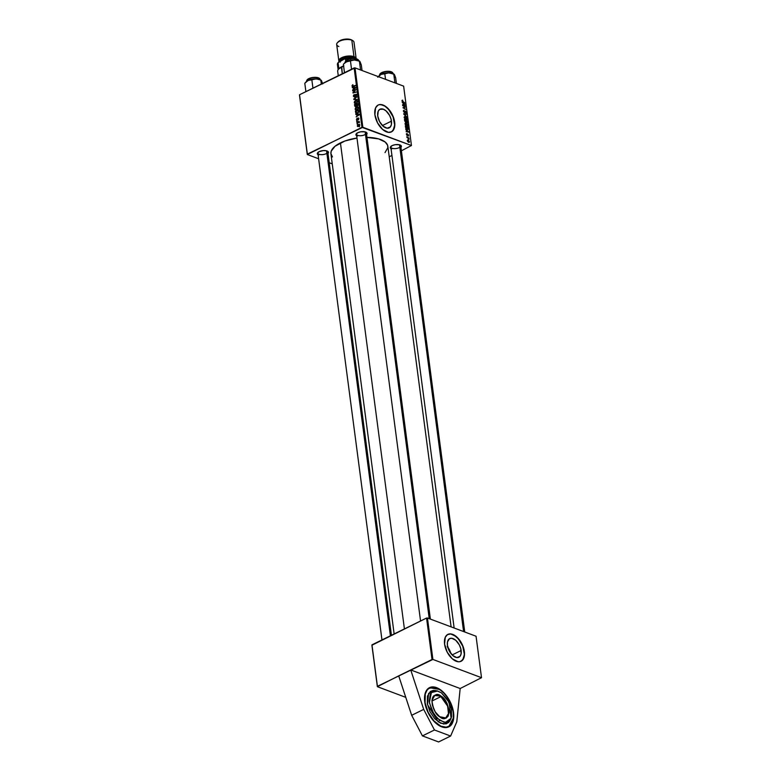 <?xml version="1.0" encoding="UTF-8"?>
<svg xmlns="http://www.w3.org/2000/svg" width="781" height="781" viewBox="0 0 781 781"><rect width="100%" height="100%" fill="white"/><g stroke="black" fill="none" stroke-linecap="round" stroke-linejoin="round"><path stroke-width="1.17" d="M453.566 712.662A21.839 12.311 -116.1 0 1 448.763 726.847A21.839 12.311 -116.1 0 1 434.275 721.634A21.839 12.311 -116.1 0 1 424.727 701.826L426.094 707.752L428.584 713.639L431.991 718.969L436.013 723.284L440.299 726.223L444.487 727.531L448.216 727.091L451.164 724.944L452.57 722.64L453.693 718.12L452.785 708.738L448.655 698.995L442.28 691.205L435.163 687.202L431.239 687.055L428.984 687.934L426.358 690.619L425.206 693.225L424.727 701.826A21.839 12.311 -116.1 0 1 429.521 687.641A21.839 12.311 -116.1 0 1 444.008 692.864A21.839 12.311 -116.1 0 1 453.566 712.662L453.566 712.662M461.151 650.505A10.397 5.857 -116.1 0 1 458.867 657.26A10.397 5.857 -116.1 0 1 451.974 654.781A10.397 5.857 -116.1 0 1 447.425 645.35L447.474 641.972L449.456 638.741L451.75 638.272L455.782 640.293L459.316 644.891L460.78 648.64L461.102 653.882L460.009 656.352L456.836 657.582L452.795 655.562L449.27 650.973L447.425 645.35A10.397 5.857 -116.1 0 1 449.71 638.594A10.397 5.857 -116.1 0 1 456.602 641.084A10.397 5.857 -116.1 0 1 461.151 650.505L452.131 654.937L461.151 650.505M460.975 661.331A14.976 8.435 63.9 0 0 464.178 651.647L464.363 651.549A14.976 8.435 -116.1 0 1 461.073 661.282A14.976 8.435 -116.1 0 1 451.135 657.7A14.976 8.435 -116.1 0 1 444.584 644.12L447.24 652.223L452.326 658.842L458.144 661.751L459.892 661.683L462.723 659.974L464.519 654.107L463.826 648.855L461.717 643.456L456.621 636.837L450.813 633.928L447.513 634.592L445.268 637.276L444.584 644.12A14.976 8.435 -116.1 0 1 447.874 634.397A14.976 8.435 -116.1 0 1 457.812 637.97A14.976 8.435 -116.1 0 1 464.363 651.549L464.178 651.647A14.976 8.435 63.9 0 0 457.686 638.126A14.976 8.435 63.9 0 0 447.786 634.445M391.457 121.133A10.397 5.857 -116.1 0 1 389.172 127.889A10.397 5.857 -116.1 0 1 382.28 125.399A10.397 5.857 -116.1 0 1 377.731 115.978L378.209 111.224L379.761 109.36L383.364 109.223L386.087 110.922L389.621 115.51L391.086 119.259L391.408 124.511L390.315 126.971L387.142 128.211L383.11 126.19L379.576 121.592L377.731 115.978A10.397 5.857 -116.1 0 1 380.015 109.223A10.397 5.857 -116.1 0 1 386.917 111.703A10.397 5.857 -116.1 0 1 391.457 121.133L382.436 125.556L391.457 121.133M391.281 131.95A14.976 8.435 63.9 0 0 394.483 122.266L394.669 122.178A14.976 8.435 -116.1 0 1 391.379 131.911A14.976 8.435 -116.1 0 1 381.44 128.328A14.976 8.435 -116.1 0 1 374.89 114.748L377.545 122.842L382.631 129.461L388.45 132.37L391.75 131.706L393.028 130.593L394.825 124.726L394.132 119.483L392.023 114.085L386.927 107.466L383.012 105.015L379.361 104.625L377.819 105.22L375.573 107.905L374.89 114.748A14.976 8.435 -116.1 0 1 378.189 105.015A14.976 8.435 -116.1 0 1 388.118 108.598A14.976 8.435 -116.1 0 1 394.669 122.178L394.483 122.266A14.976 8.435 63.9 0 0 387.991 108.744A14.976 8.435 63.9 0 0 378.092 105.064M391.691 149.044L390.285 147.453L392.15 145.608A5.613 2.382 -7.5 0 1 400.624 145.246A5.613 2.382 -7.5 0 1 400.946 147.424M318.736 155.068L317.33 153.486L319.195 151.631A5.613 2.382 -7.5 0 1 327.678 151.27A5.613 2.382 -7.5 0 1 327.991 153.457M357.327 136.138L355.921 134.547L357.786 132.702A5.613 2.382 -7.5 0 1 366.269 132.34A5.613 2.382 -7.5 0 1 366.582 134.517M400.292 145.061A4.989 2.118 -7.5 0 1 400.731 145.783M365.928 132.155A4.989 2.118 -7.5 0 1 366.367 132.877M327.337 151.094A4.989 2.118 -7.5 0 1 327.776 151.817L391.427 635.295M332.462 156.942L330.9 153.574L331.222 151.133L335.059 146.232L344.938 140.99L356.976 138.052A28.702 12.174 172.5 0 0 340.428 142.894L404.412 628.92L340.428 142.894A28.702 12.174 172.5 0 0 330.919 153.759L394.141 633.967M432.02 659.506L410.738 669.952L460.175 688.52L481.516 677.693L432.899 659.437L377.418 686.304L371.961 644.842L426.563 618.054L432.02 659.506L426.563 618.054L371.912 645.233L377.369 686.684L371.961 644.842L377.369 686.684L405.769 697.355L377.369 686.684L398.7 675.858L411.665 715.298L422.433 735.887L434.461 729.981L423.702 709.392L411.665 715.298L423.702 709.392L410.738 669.952L398.7 675.858L411.665 715.298L422.433 735.887L438.58 741.95L450.608 736.044L434.461 729.981L422.433 735.887L438.58 741.95L450.608 736.044L434.461 729.981L423.702 709.392L410.738 669.952L460.175 688.52L456.787 721.82L450.608 736.044L456.787 721.82L460.175 688.52L481.516 677.693L432.899 659.437L427.441 617.986L476.059 636.242L481.516 677.693L476.059 636.242L427.441 617.986L426.563 618.054L427.441 617.986L432.899 659.437L432.02 659.506M362.833 127.254L355.013 67.879L403.631 86.135L411.45 145.52L362.833 127.254L307.353 154.121L299.543 94.745L354.144 67.947L361.954 127.332L307.304 154.511L299.484 95.126L307.304 154.511L318.619 158.758L307.304 154.511L299.543 94.745L355.013 67.879L354.144 67.947L361.954 127.332L411.45 145.52L401.395 150.811L411.45 145.52L403.631 86.135L355.013 67.879L362.833 127.254M406.833 137.212L409.068 139.301L408.941 138.061L406.774 136.792L409.068 139.301L408.941 138.061L406.833 137.212M405.485 126.952L406.676 129.002L408.336 129.353L408.297 127.537L405.329 125.79L405.632 127.606L407.428 129.441L408.453 129.002L408.297 127.537L405.329 125.79L405.485 126.952M405.036 123.867L406.208 125.78L407.77 126.219L407.975 124.989L407.135 123.642L405.485 122.92L405.036 123.867L406.94 126.2L408.043 125.331L406.11 122.988L405.036 123.867L406.11 122.988M406.081 119.688L407.184 118.81L406.598 117.482L405.251 116.467L404.167 117.004L405.251 116.467L404.216 117.55L406.081 119.688L407.116 119.473L406.989 118.116L404.822 116.379L404.177 117.345L406.852 119.737M403.357 111.048L404.49 112.64L405.603 111.527L405.603 113.265L406.227 113.196L405.603 111.146L403.972 111.927L404.07 110.17L403.338 110.922L404.363 112.601L405.515 111.488L405.603 113.265L406.354 112.454L405.437 111.068L404.285 112.181L403.689 111.205L404.167 110.209L403.357 111.048L404.167 110.209M402.518 100.144L401.981 100.466L402.332 101.501L405.105 103.248L402.527 101.296L402.791 100.28L401.99 100.71L402.928 101.969L405.105 103.248L402.332 100.866L402.791 100.28L401.99 100.71M402.244 102.399L403.103 103.18L403.279 104.566L402.566 104.81L405.378 105.357L402.186 101.96L403.103 103.18L403.279 104.566L402.566 104.81L405.378 105.357L402.244 102.399M402.674 105.63L405.193 107.095L402.947 107.739L405.925 109.486L403.347 107.602L405.593 106.968L402.615 105.22L405.193 107.095L402.947 107.739L405.925 109.486L403.347 107.602L405.593 106.968L402.674 105.63M403.806 114.251L406.921 117.043L404.197 114.211L406.55 114.211L403.738 113.733L406.921 117.043L404.197 114.211L406.55 114.211L403.738 113.733L403.806 114.251M404.675 120.85L405.554 122.227L407.526 122.754L407.438 121.016L404.47 119.278L405.72 122.314L407.018 122.842L407.594 122.549L407.438 121.016L404.47 119.278L404.675 120.85M405.778 129.236L406.813 131.403L406.1 131.647L408.912 132.194L405.72 128.797L406.813 131.403L406.1 131.647L408.912 132.194L405.778 129.236M406.989 133.531L406.393 133.873L406.647 134.957L407.34 135.455L408.063 134.664L408.492 135.943L408.082 134.312L407.106 135.025L407.028 133.551L406.403 134.234L407.135 135.425L407.994 134.635L408.092 135.982L408.609 135.289L407.897 134.215L407.057 135.015L407.028 133.551L406.403 134.234M407.243 140.6L409.273 142.367L408.639 140.355L407.653 139.877L407.243 140.6L408.707 142.357L409.459 141.732L407.946 139.945L407.243 140.6L407.946 139.945M391.935 155.448L389.221 156.786L391.935 155.448M332.257 163.873L329.211 162.731L332.257 163.873M356.888 122.461L359.367 122.637L358.801 121.914L359.25 121.367L356.829 122.041L359.367 122.637L358.801 121.914L359.25 121.367L356.888 122.461M356.732 121.28L357.151 120.733L356.732 121.28M355.697 112.796L357.688 113.108L358.86 111.615L358.704 110.111L355.384 111.039L356.038 111.283L355.384 111.039L355.765 112.923L357.132 113.313L358.723 112.122L358.704 110.111L355.384 111.039L356.204 113.265M357.815 106.948L356.312 107.114L356.888 107.339L356.312 107.114L355.082 109.145L355.755 110.072L358.128 109.145L358.43 107.71L357.464 106.86L355.824 107.436L355.082 109.145L355.785 110.082L357.19 109.936L358.459 107.876L357.766 106.929M356.956 100.427L355.453 100.593L356.038 100.817L355.453 100.593L354.232 102.633L355.043 103.609L357.063 102.887L357.571 101.188L356.224 100.349L354.457 101.53L354.925 103.57L356.331 103.414L357.6 101.354L356.917 100.417M353.402 96.336L354.662 97.02L356.038 94.667L356.156 96.493L356.429 94.316L355.375 94.638L354.369 96.737L353.764 95.965L354.34 94.589L353.568 95.262L353.402 96.336L354.515 97.098L355.316 95.878L354.428 96.707L353.783 96.18L354.34 94.589L353.402 96.336L354.515 97.098M352.651 84.836L352.036 85.646L352.416 86.545L355.511 85.832L352.582 86.115L352.944 84.729L352.036 85.998L353.071 86.506L355.453 85.412L353.1 86.066L352.416 85.832L352.651 84.836M352.299 87.648L353.246 87.697L353.432 89.083L352.621 90.059L355.785 87.931L352.241 87.208L353.246 87.697L353.432 89.083L352.621 90.059L355.726 87.433L352.299 87.648M352.729 90.879L355.54 90.079L353.002 92.988L356.331 92.06L353.451 92.451L355.999 89.551L352.67 90.469L355.54 90.079L352.944 92.558L356.331 92.06L353.451 92.451L355.999 89.551L352.729 90.879M353.861 99.499L357.327 99.626L354.301 99.08L356.956 96.785L353.793 98.982L353.861 99.499L357.327 99.626L354.301 99.08L356.956 96.785L353.861 99.499M354.73 106.089L355.501 106.831L357.561 105.933L357.844 103.6L354.525 104.527L354.73 106.089L355.882 106.724L358.001 105.171L357.844 103.6L354.525 104.527L354.73 106.089L355.882 106.724M355.833 114.485L356.78 114.534L356.966 115.93L356.156 116.896L359.319 114.778L355.775 114.046L356.78 114.534L356.966 115.93L356.156 116.896L359.319 114.778L359.25 114.28L355.833 114.485M357.122 118.156L356.712 120.098L358.313 118.39L358.616 119.63L358.411 117.96L357.102 119.786L357.122 118.156L356.448 119.522L357.259 120.147L358.245 118.419L358.333 119.844L358.918 118.566L358.137 118.038L357.181 119.757L357.122 118.156M357.093 124.023L357.513 123.476L357.093 124.023M357.288 125.887L358.909 126.444L359.768 125.009L358.098 124.452L358.704 124.677L358.098 124.452L357.366 126.161L359.084 126.346L359.553 124.482L357.61 124.823L357.805 126.581M451.106 626.87L387.835 146.262A28.702 12.174 172.5 0 0 366.963 137.378M356.683 135.826A5.613 2.382 -7.5 0 1 356.429 133.629A5.613 2.382 -7.5 0 1 357.786 132.702L360.724 131.794L364.854 131.813L366.758 132.741L366.514 134.596M318.092 154.765A5.613 2.382 -7.5 0 1 317.838 152.568A5.613 2.382 -7.5 0 1 319.195 151.631L323.227 150.596L326.263 150.753L328.166 151.67L327.922 153.535M391.047 148.732A5.613 2.382 -7.5 0 1 390.793 146.535A5.613 2.382 -7.5 0 1 392.15 145.608L395.088 144.7L399.218 144.719L401.122 145.647L400.878 147.502M366.543 137.378L378.707 138.92L385.248 142.083L387.61 145.286L387.835 147.658L385.033 152.588M326.126 153.711A4.989 2.118 -7.5 0 1 320.923 154.638A4.989 2.118 -7.5 0 1 317.877 153.115A4.989 2.118 -7.5 0 1 318.121 152.315A4.989 2.118 172.5 0 0 320.112 154.54A4.989 2.118 172.5 0 0 326.126 153.711M364.717 134.771A4.989 2.118 -7.5 0 1 359.514 135.709A4.989 2.118 -7.5 0 1 356.468 134.186A4.989 2.118 -7.5 0 1 356.712 133.375A4.989 2.118 172.5 0 0 358.704 135.611A4.989 2.118 172.5 0 0 364.717 134.771M399.081 147.677A4.989 2.118 -7.5 0 1 393.878 148.615A4.989 2.118 -7.5 0 1 390.832 147.092A4.989 2.118 -7.5 0 1 391.076 146.281A4.989 2.118 172.5 0 0 393.068 148.517A4.989 2.118 172.5 0 0 399.081 147.677M353.656 87.736L355.775 87.95L354.203 88.995L353.656 87.736L355.394 87.804L353.803 88.849L353.656 87.736M353.1 86.066L352.416 85.832M352.036 85.998L353.071 86.506M353.334 90.713L352.67 90.469L353.334 90.713M354.086 92.685L353.451 92.451L354.086 92.685M354.994 92.431L354.32 92.178L354.994 92.431M353.627 92.812L352.944 92.558L353.627 92.812M354.428 96.707L353.783 96.18M355.111 95.126L355.316 95.878L355.833 94.716L356.38 95.165L355.902 96.639L356.761 94.999L355.755 94.325L355.111 95.126M356.683 94.667L355.755 94.325L356.683 94.667M356.761 94.999L355.755 94.325M355.833 94.716L356.38 95.165M355.316 99.548L353.793 98.982L355.316 99.548M355.589 99.558L354.301 99.08L355.589 99.558M356.331 99.587L355.004 99.089L356.331 99.587M355.492 101.013L357.561 101.179L356.751 100.876L357.61 101.676L356.761 103.16L354.613 102.477L356.458 100.788L357.2 101.413L356.829 102.614L355.667 103.19L354.701 102.76L355.492 101.013M356.751 103.746L354.613 102.477M355.179 104.771L354.525 104.527L355.179 104.771M356.478 105.913L357.337 106.07M356.478 104.41L357.942 104.273L357.678 105.826L356.79 105.669L356.478 104.41L357.513 104.117L357.268 105.669L356.478 104.41M356.966 105.738L357.542 105.952M354.964 104.83L356.517 104.674L356.224 106.46L355.14 105.982L354.964 104.83L356.087 104.517L355.843 106.314L354.964 104.83M358.733 107.485L358.147 107.651M356.351 107.534L358.42 107.7L357.61 107.387L358.469 108.188L357.62 109.682L355.472 108.989L357.308 107.309L358.02 107.817L357.835 108.949L355.921 109.623L355.501 108.53L356.351 107.534M359.182 107.983L357.61 107.387M357.19 114.573L359.309 114.787L357.737 115.832L357.19 114.573L358.928 114.641L357.337 115.686L357.19 114.573M357.337 113.411L357.181 112.825M355.824 111.341L358.372 110.638L358.86 111.38L358.098 112.854L356.429 112.845L355.824 111.341L358.372 110.638L358.254 112.23L356.819 112.903L355.824 111.341M358.86 118.312L358.137 118.038L358.86 118.312M356.448 119.522L357.259 120.147M357.19 121.065L356.673 120.87L357.19 121.065M357.552 123.818L357.034 123.623L357.552 123.818M357.493 122.295L356.829 122.041L357.493 122.295M359.309 122.109L358.801 121.914L359.309 122.109M359.416 122.314L358.801 121.914M357.854 122.197L359.026 122.412M359.768 125.009L359.28 124.306M358.186 124.843L359.777 125.243L359.289 126.19L357.581 125.741L358.948 124.667L359.299 125.702L357.581 125.741L358.186 124.843M359.758 124.94L359.162 124.716L359.475 125.136M358.323 101.462L356.751 100.876M355.843 106.314L355.14 105.982M357.61 110.258L355.472 108.989M358.86 126.034L357.581 125.741M404.607 105.21L405.31 104.859L404.607 105.21M402.723 104.839L403.279 104.566L402.723 104.839M403.465 103.522L405.027 104.937L403.055 104.908L403.465 103.522L405.027 104.937L403.611 104.634L403.465 103.522M401.99 100.671L402.791 100.28L401.99 100.671M404.392 107.563L405.593 106.968L404.392 107.563M403.435 107.612L404.441 107.114L403.435 107.612M404.197 107.583L405.193 107.095L404.197 107.583M403.328 110.824L403.845 110.57L403.328 110.824M405.437 111.068L404.87 111.292M405.661 113.284L406.354 112.454M406.013 112.318L405.583 112.874M404.226 112.542L405.066 112.132L404.226 112.542M404.363 112.601L405.066 112.132M405.925 114.514L406.55 114.211L405.925 114.514M405.251 116.467L404.177 117.345M405.29 116.867L406.852 118.673L405.661 119.483L404.246 117.638L405.29 116.867L406.569 117.941L406.852 118.673L406.061 119.288L404.548 117.658L405.29 116.867L404.167 117.15M407.243 121.924L406.618 122.597L406.227 120.684L407.145 121.231L406.95 122.432L405.925 120.83L407.145 121.231L406.95 122.432M407.018 122.842L407.594 122.549M405.7 122.305L406.237 122.041L405.7 122.305M405.72 122.314L406.237 122.041M404.87 119.893L405.876 120.479L405.339 122.07L404.568 120.04L405.876 120.479L405.622 121.885L404.87 119.893M406.94 126.2L408.043 125.331M406.149 123.388L407.702 125.194L406.52 126.005L405.095 124.159L406.149 123.388L407.428 124.462L407.702 125.194L406.921 125.809L405.456 124.345L406.149 123.388L405.027 123.662M408.141 132.048L408.844 131.696L408.141 132.048M406.257 131.686L406.813 131.403L406.257 131.686M406.999 130.368L408.561 131.774L406.589 131.745L406.999 130.368L408.561 131.774L407.145 131.472L406.999 130.368M408.112 128.67L406.999 129.226L405.495 127.078L405.73 126.405L408.004 127.752L408.102 128.836L407.389 129.041L405.427 126.561L408.004 127.752L408.112 128.65M407.506 129.47L408.453 129.002L407.506 129.47M407.428 129.441L408.453 129.002M406.393 133.854L407.028 133.551L406.393 133.854M407.897 134.215L407.379 134.683M408.092 135.982L408.609 135.289M407.809 134.625L406.891 135.269L407.692 134.879M409.195 141.625L408.278 142.132L407.282 140.814L408.033 140.365L409.195 141.625L407.985 141.507L407.506 140.707L408.033 140.365L409.127 141.39L408.648 141.947M408.707 142.357L409.459 141.732M407.506 140.707L408.033 140.365M406.852 118.673L406.061 119.288M404.519 117.501L404.773 116.847M405.993 121.348L405.681 121.904M407.702 125.194L406.921 125.809M405.378 124.023L405.632 123.369M408.102 128.836L407.389 129.041M391.564 131.794L393.8 129.109L394.639 124.823L393.058 116.838L388.616 109.438L384.789 106.089L380.933 104.644M461.259 661.175L463.494 658.49L464.334 654.195L462.752 646.219L458.31 638.809L454.483 635.47L450.627 634.016M447.181 646.463L450.881 653.492A10.397 5.857 63.9 0 0 447.796 647.215M431.942 700.469L434.753 695.5L441.197 696.203C437.175 692.776 434.08 694.241 431.932 700.577C433.123 709.236 435.769 714.693 439.869 716.929L443.208 718.432L446.136 718.13L448.216 716.07L449.095 710.417L447.083 703.466L444.438 699.278L439.508 695.227L436.306 694.621L433.748 695.822L432.84 697.062L431.932 700.577L432.332 704.999L435.202 711.862L439.869 716.929C443.891 720.355 446.976 718.891 449.124 712.555C447.943 703.896 445.297 698.439 441.197 696.203L440.904 696.632A12.476 7.029 -116.1 0 1 448.196 708.172A12.476 7.029 -116.1 0 1 445.746 717.905L440.103 717.095M438.034 724.553C433.787 722.327 424.161 710.193 424.786 697.248C425.801 684.566 436.101 686.314 440.25 689.935L444.369 693.587L448.04 698.409L450.94 703.993L453.205 711.794L453.322 718.891L451.984 723.108L449.534 725.959L446.195 727.199L440.855 726.174L433.914 720.912L428.203 712.418L425.079 702.705L425.284 694.065L427.002 690.267L428.749 688.53L433.357 687.26L437.428 688.315L440.25 689.935C444.496 692.161 454.122 704.296 453.497 717.251C452.482 729.923 442.183 728.175 438.034 724.553L438.034 724.553M439.498 689.438L429.384 687.71M439.654 720.287L433.982 714.342L429.355 702.744L431.366 692.552L437.731 691.029L441.411 692.845L447.581 699.561L451.379 708.64L451.516 717.017L449.505 720.775L447.952 721.869L444.077 722.279L437.448 718.471L431.864 710.661L429.199 701.465L430.36 693.997L433.104 691.263L434.939 690.755L436.989 690.853L441.411 692.845L449.095 702.265L451.106 718.286L445.453 722.405L439.654 720.287A18.09 10.485 124.9 0 1 438.209 721.839A18.09 10.485 -55.1 0 0 439.654 720.287M437.731 691.029L434.783 690.443L428.593 693.401L427.5 704.569L438.209 721.839L443.872 724.085L449.768 720.97L451.106 718.286M432.02 700.996L440.904 696.632L432.02 700.996M434.753 695.5A12.476 7.029 -116.1 0 1 440.904 696.632L447.611 706.112L448.47 713.619L445.746 717.905L439.801 716.763C432.576 712.282 429.335 697.365 434.753 695.5M435.378 690.541L433.201 690.424L430.38 691.468L427.461 696.135L427.295 703.417L429.921 711.608L434.734 718.764L440.582 723.206L446.097 723.88L448.685 722.366L449.963 720.619M448.626 726.916L453.449 717.856M390.402 635.802L326.556 150.821L390.402 635.802M306.181 81.771L304.795 83.274L305.898 91.631L304.795 83.274L308.173 80.404A8.24 3.495 172.5 0 0 306.181 81.771A8.24 3.495 172.5 0 0 305.986 81.985M307.158 79.994L306.884 80.316A6.863 2.909 -7.5 0 1 313.825 77.563A6.863 2.909 -7.5 0 1 320.064 79.291M319.751 79.467A6.492 2.753 172.5 0 0 315.309 77.358A6.492 2.753 172.5 0 0 308.173 79.086M306.884 80.316L306.992 81.087L306.884 80.316A6.863 2.909 172.5 0 0 306.552 81.429L306.884 80.316A6.863 2.909 172.5 0 1 314.245 77.534A6.863 2.909 172.5 0 1 320.161 79.633M305.576 82.405L308.173 80.404L311.844 79.818L312.947 88.165L311.844 79.818L316.178 78.832L319.683 79.633L321.372 80.463L322.719 83.899L321.333 80.463M321.323 84.055L320.815 80.131L321.323 84.055M320.913 80.082L318.101 79.018L313.015 78.998L309.012 80.033L306.25 81.702M321.762 81.312L321.167 80.218M308.436 78.92L312.839 77.495M314.108 77.368L316.49 77.456M317.525 77.651L318.394 77.954M321.089 80.16L320.61 79.877A8.24 3.495 172.5 0 0 316.178 78.832A8.24 3.495 172.5 0 0 308.173 80.404L316.178 78.832L320.981 80.121M399.501 144.788L463.592 631.556L399.501 144.788M429.228 618.65L365.147 131.882L429.228 618.65M379.839 74.283L379.839 74.283A6.863 2.909 172.5 0 0 379.507 75.396L379.888 74.078C381.88 71.022 392.492 69.929 393.116 73.609A6.863 2.909 172.5 0 0 387.2 71.51A6.863 2.909 172.5 0 0 379.839 74.283L379.947 75.064L379.839 74.283A6.863 2.909 -7.5 0 1 386.78 71.53A6.863 2.909 -7.5 0 1 393.019 73.258M396.406 83.43L395.674 77.866L396.406 83.43M393.868 74.049L388.098 72.789L381.128 74.371A8.24 3.495 172.5 0 0 379.136 75.737L377.75 77.241L381.128 74.371L384.799 73.785L385.531 79.34L384.799 73.785L389.133 72.799L393.761 74.097L394.922 82.864L393.761 74.097L395.674 77.866L394.717 75.279M378.531 76.372L381.128 74.371L379.205 75.669M381.392 72.887L385.794 71.462M387.064 71.335L389.446 71.422M390.48 71.618L391.349 71.92M392.706 73.434A6.492 2.753 172.5 0 0 388.264 71.325A6.492 2.753 172.5 0 0 381.128 73.053M383.901 73.736L389.133 72.799A8.24 3.495 172.5 0 0 381.128 74.371L383.901 73.736M394.044 74.136L393.565 73.844A8.24 3.495 172.5 0 0 389.133 72.799L394.327 74.429M394.327 76.684A8.24 3.495 172.5 0 0 394.571 74.839M358.752 60.693A6.863 2.909 172.5 0 0 350.571 58.878L350.747 60.205L350.571 58.878A6.863 2.909 172.5 0 0 345.143 62.49A6.863 2.909 -7.5 0 1 350.571 58.878L350.601 58.692A6.492 2.753 172.5 0 0 345.915 60.889L348.287 59.366M362.042 70.524L361.31 64.96L362.042 70.524M359.504 61.143L353.734 59.883L346.764 61.465A8.24 3.495 172.5 0 0 344.772 62.831L343.386 64.335L344.489 72.692L343.386 64.335L345.846 62.002L350.435 60.879L351.538 69.226L350.435 60.879L354.769 59.893L359.406 61.191L360.558 69.958L359.406 61.191L361.31 64.96L359.924 61.523M360.353 62.373L359.758 61.279M344.167 63.466L347.682 61.103L354.769 59.893A8.24 3.495 172.5 0 0 346.764 61.465L344.841 62.763M358.352 60.527A6.492 2.753 172.5 0 0 350.601 58.692L351.86 58.497M353.119 58.409L357.239 59.131M350.601 58.692L350.571 58.878A6.863 2.909 -7.5 0 1 358.743 60.615M359.68 61.23L359.201 60.938A8.24 3.495 172.5 0 0 354.769 59.893L359.572 61.182M343.601 65.946A10.612 4.501 172.5 0 0 341.756 66.717L342.293 73.765L341.414 67.117A11.227 4.764 172.5 0 0 337.695 71.374L338.271 75.737M338.876 68.816L338.066 62.675L338.876 68.816L343.874 65.858M339.188 68.484L338.7 68.992A11.227 4.764 -7.5 0 1 341.414 67.117L341.756 66.717A10.612 4.501 172.5 0 0 339.188 68.484A10.612 4.501 172.5 0 0 338.964 68.728M337.704 65.35A10.612 4.501 -7.5 0 1 338.066 62.675L344.265 59.034L345.466 59.044L345.719 60.938L345.466 59.044A10.612 4.501 -7.5 0 1 351.352 58.526A10.612 4.501 172.5 0 0 345.466 59.044L352.524 58.36A9.987 4.237 172.5 0 0 344.265 59.034L339.12 61.562A9.987 4.237 172.5 0 0 338.866 61.806A9.987 4.237 172.5 0 0 338.808 61.875M338.329 62.5L338.066 62.675A10.612 4.501 172.5 0 0 337.431 64.569L338.114 69.734M338.066 62.675L339.12 61.562M338.856 46.528A8.737 3.71 -7.5 0 1 337.46 42.643A8.737 3.71 -7.5 0 1 351.811 40.173A8.737 3.71 -7.5 0 1 352.758 40.622L351.792 40.036A7.742 3.28 172.5 0 0 350.952 39.646L351.811 40.173L353.978 56.642A8.737 3.71 -7.5 0 1 356.165 58.663L353.998 42.213A8.737 3.71 172.5 0 0 351.811 40.173A8.737 3.71 172.5 0 0 342.029 40.261A8.737 3.71 172.5 0 0 336.679 44.497L338.847 60.967A8.737 3.71 -7.5 0 1 344.196 56.73A8.737 3.71 -7.5 0 1 353.978 56.642L351.811 40.173L348.56 39.118L344.157 39.294L340.106 40.534L337.782 42.428M340.252 62.109A8.113 3.436 -7.5 0 1 343.025 57.423A8.113 3.436 -7.5 0 1 353.52 56.867L353.129 57.657A7.488 3.173 172.5 0 0 345.231 57.599A7.488 3.173 172.5 0 0 340.174 60.908M354.428 58.399A7.488 3.173 172.5 0 0 353.129 57.657L353.227 58.37L353.129 57.657A7.488 3.173 172.5 0 0 345.065 57.638A7.488 3.173 172.5 0 0 340.145 61.064M339.071 61.611A8.737 3.71 -7.5 0 1 338.847 60.967M356.165 59.102L355.697 57.716L353.978 56.642L346.305 56.252L339.696 59.034L338.847 60.537L339.315 61.933M339.901 61.777L339.462 60.488L340.252 59.092L346.393 56.515L353.52 56.867L355.111 57.862L355.54 59.161M351.84 40.065L350.952 39.646A7.742 3.28 172.5 0 0 338.241 41.823L337.46 42.643M353.129 57.657L353.52 56.867M381.968 639.932L317.808 152.598L318.326 152.061M356.4 133.658L420.559 621.002M356.917 133.121L356.429 133.629M391.281 146.027L390.793 146.535M352.612 86.125L354.262 86.74M354.115 96.737L354.73 96.971M356.116 94.686L356.751 94.931M356.878 105.718L357.522 105.962M355.423 106.353L356.087 106.597M356.429 112.845L358.079 113.46M356.966 119.776L357.493 119.971M358.772 122.129L359.416 122.373M357.903 126.141L359.553 126.756M405.339 111.478L404.704 111.79M406.598 119.327L405.964 119.639M407.457 125.839L406.823 126.151M407.936 129.08L407.311 129.392M409.049 141.986L408.483 142.259M448.489 726.984C458.545 723.04 452.629 697.638 440.191 689.76C436.12 686.987 432.469 686.323 429.247 687.778M320.161 79.642C319.946 76.167 308.954 76.88 306.933 80.111M464.744 631.995L400.663 145.266M454.142 628.012L390.832 147.092M366.299 132.36L430.38 619.089M345.143 62.5C345.27 60.684 347.076 59.405 350.571 58.663C354.75 57.823 357.483 58.507 358.752 60.703"/></g></svg>
